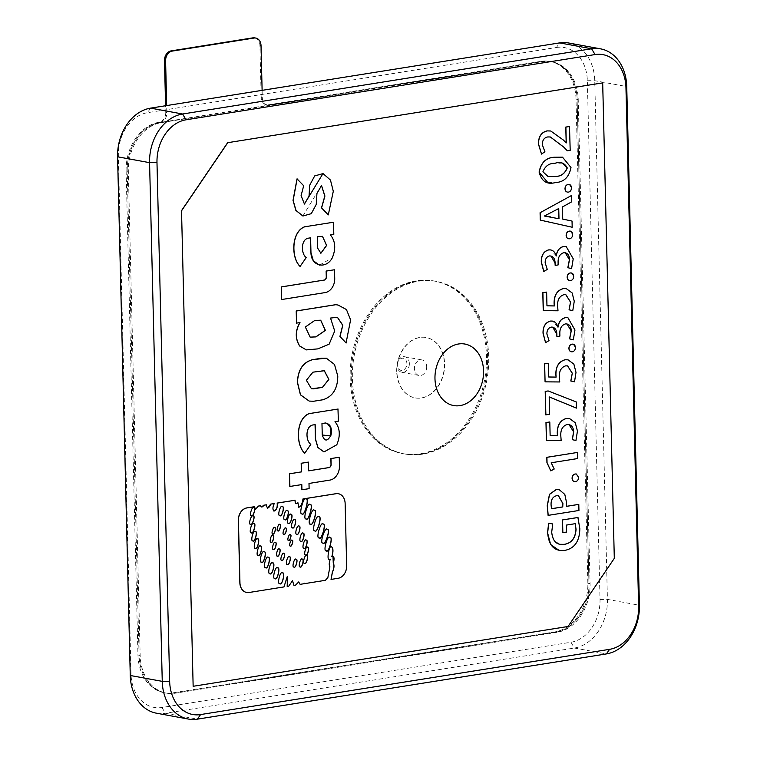 <?xml version="1.0" encoding="UTF-8"?>
<svg xmlns="http://www.w3.org/2000/svg" width="757" height="757" viewBox="0 0 757 757"><rect width="100%" height="100%" fill="white"/><g stroke="black" fill="none" stroke-linecap="round" stroke-linejoin="round"><path stroke-width="0.57" stroke-dasharray="3.79 2.84" d="M567.372 192.098L568.308 192.098C570.239 191.672 571.261 190.244 571.393 187.793L569.207 184.471M572.074 227.214L571.923 221.035L562.631 219.076L562.328 206.926L571.459 201.873L571.298 195.533M559.054 550.377L564.59 550.405C574.506 548.437 579.55 541.151 579.711 528.556L577.903 517.485M559.764 544.321L553.802 540.299L551.598 532.029L552.629 523.92M562.744 532.635L566.473 532.039L566.302 525.065L575.197 523.683M302.876 216L321.47 185.522M304.39 204.049L300.974 195.637L303.566 185.72L297.037 178.841M328.207 214.818L333.184 191.275L330.364 180.062L322.984 173.58M300.084 266.436L306.131 257.531C301.049 254.144 300.548 240.111 307.711 238.247L310.493 237.84M319.369 265.12L332.105 257.967C335.947 248.826 335.351 241.133 330.307 234.878L333.705 234.339L333.402 222.208M281.595 299.507L325.037 292.571A12.708 9.775 100.4 0 0 334.613 278.472L334.395 269.766M313.644 401.248L322.586 399.781C332.55 396.744 337.575 388.814 337.669 375.983L334.386 364.448L326.248 358.175M313.53 401.229L309.206 401.078M323.939 451.92L336.666 444.766C340.518 435.635 339.912 427.932 334.868 421.687L338.265 421.138L337.972 409.045M304.645 453.235L310.692 444.331C305.62 440.943 305.109 426.92 312.281 425.046L315.063 424.639M301.825 489.779L309.007 488.625L308.884 483.411L329.787 480.08A12.708 9.775 100.4 0 0 339.354 465.981L339.145 457.275M301.693 484.565L289.808 486.458M308.364 462.149L308.686 470.807M287.168 586.372L288.635 586.145L292.467 580.685M246.64 592.466A11.298 8.687 100.4 0 0 248.892 592.485L283.866 586.902L287.546 576.626M255.658 509.31L254.409 506.698M261.572 506.982L260.455 505.771M267.581 508.221L266.294 504.843M274.091 511.145L273.902 511.098C272.397 509.593 272.482 507.076 274.157 503.547M296.082 503.736L294.984 500.226M298.845 507.247L297.794 502.686M331.046 579.379L338.038 578.263A11.298 8.687 100.4 0 0 346.545 565.725L345.022 503.424A11.298 8.687 100.4 0 0 338.341 493.725M331.812 556.613L332.976 556.187M304.939 583.543L325.283 580.297L327.753 577.544L329.815 566.785C328.784 565.271 328.907 562.725 330.184 559.158L329.286 559.432C326.21 561.268 329.087 544.056 331.434 546.734L331.509 546.753M300.009 584.328L304.863 583.552M293.82 585.312L295.523 585.038L298.646 581.963M337.376 317.268L330.43 318.035L334.613 331.008L329.049 344.123L317.694 348.863L306.301 349.876M296.507 323.116L299.867 322.614M346.091 342.912L350.482 319.833L346.356 309.547L338.019 305.033M548.096 515.375L578.831 510.464L578.679 504.361M566.51 506.31L566.52 502.922L564.713 494.435L559.224 489.703M574.449 481.613L575.377 481.622C577.317 481.197 578.339 479.758 578.462 477.317L576.276 473.996M550.774 470.854L554.105 468.99L551.077 462.754L577.582 458.524L577.477 452.412M546.516 440.508L561.069 440.621L560.71 435.937C560.35 429.834 562.432 426.021 566.965 424.507L568.99 424.554M550.14 435.654L549.696 421.98M575.85 440.451L577.326 431.045L575.206 422.785L569.444 418.489M545.778 414.874L549.506 414.287L549.166 396.914M576.37 408.08L576.219 401.929L548.106 390.943M545.078 381.831L559.631 381.944L559.272 377.26C558.912 371.157 561.003 367.344 565.536 365.83L567.551 365.886M548.588 376.977L548.257 363.303M574.412 381.774L575.897 372.368L573.768 364.117L568.005 359.812M571.27 351.768L572.207 351.768C574.137 351.343 575.169 349.904 575.292 347.463L573.106 344.142M557.947 327.033L552.506 321.1M573.2 339.836L574.856 329.976L567.873 317.713M556.906 336.543L559.783 336.08L559.716 333.43C559.631 328.33 561.505 325.141 565.337 323.892L566.946 323.892M545.542 342.609L548.91 340.584L546.781 333.941C546.781 330.099 548.267 327.809 551.247 327.071L552.657 327.119M543.337 310.654L557.89 310.767L557.531 306.083C557.171 299.98 559.262 296.167 563.795 294.653L565.81 294.71M546.961 305.8L546.516 292.126M572.671 310.597L574.156 301.191L572.037 292.94L566.274 288.635M569.538 280.592L570.466 280.592C572.396 280.166 573.428 278.727 573.551 276.286L571.365 272.965M556.206 255.857L550.765 249.924M571.469 268.659L573.115 258.799L566.132 246.527M555.165 265.366L558.041 264.903L557.985 262.253C557.89 257.153 559.764 253.964 563.596 252.715L565.205 252.715M543.725 271.47L547.169 269.407L545.04 262.764C545.049 258.922 546.535 256.632 549.506 255.894L550.916 255.942M568.516 238.748L569.444 238.748C571.374 238.323 572.406 236.894 572.529 234.443L570.343 231.122M547.841 182.598L555.401 182.522C563.823 182.134 568.98 177.129 570.882 167.486L562.451 157.163M567.409 150.766L570.087 150.34L569.501 126.514M541.492 154.031L544.794 151.712L542.154 144.578C542.277 140.102 544.132 137.547 547.699 136.922L550.33 136.979M566.151 142.884L563.369 140.092L550.689 130.989M542.93 171.782L542.816 171.763C545.106 165.982 549.09 163.171 554.767 163.313L562.508 163.171M548.059 176.58L542.816 171.763M551.068 504.758L550.954 504.739C550.822 499.771 552.638 496.762 556.404 495.703L558.42 495.721M551.437 508.713L550.954 504.739M310.124 337.13L305.222 326.996L314.761 320.372L320.665 320.211M275.037 578.585L274.876 578.547C271.716 579.673 275.293 565.157 277.516 567.845L277.478 567.826M265.726 567.693L265.575 567.655C262.518 568.734 265.972 554.73 268.12 557.322L268.073 557.313M252.942 540.877L252.791 540.839C249.999 541.785 253.235 529.086 255.175 531.471M251.419 515.839L251.192 515.782C248.627 516.378 252.289 505.089 253.888 507.455M279.958 515.602L279.768 515.564C276.958 516.359 280.251 504.247 282.2 506.632M288.587 523.305L288.398 523.257C285.588 524.052 288.881 511.95 290.83 514.334M296.876 534.253L296.697 534.215C294.151 534.934 297.141 523.939 298.911 526.096M304.645 563.34L304.475 563.303C302.043 563.993 304.891 553.509 306.576 555.572M281.784 560.369L281.566 560.312C279.342 560.767 282.38 551.408 283.809 553.414M323.078 543.043L322.813 542.977C319.113 544.141 325.075 525.755 327.213 529.408M302.109 513.842L301.92 513.795C298.22 515.432 303.68 495.333 305.96 498.967M314.931 530.827L314.713 530.771C311.032 532.19 316.511 513.17 318.763 516.747M306.225 518.867L306.027 518.819C302.336 520.296 307.768 501.058 310.029 504.626M319.284 537.877L319.075 537.83C315.404 539.211 320.731 520.57 323.002 524.081M326.39 550.803L326.191 550.755C322.558 552.108 327.478 534.092 329.825 537.461M288.587 540.432L288.398 540.384C286.562 540.753 289.07 533.023 290.253 534.679M277.942 530.837L277.734 530.78C275.718 531.187 278.472 522.68 279.768 524.506M277.422 556.092L277.27 556.054C275.056 556.679 277.639 547.15 279.172 549.024L279.125 549.014M287.386 564.495L287.225 564.457C284.793 565.138 287.641 554.663 289.325 556.726L289.259 556.707M300.217 566.898L300.046 566.861C297.615 567.551 300.463 557.067 302.147 559.13L302.09 559.111M284.935 519.652L284.746 519.614C281.945 520.4 285.228 508.297 287.177 510.682M250.624 524.289L250.397 524.232C247.832 524.828 251.494 513.539 253.093 515.905M255.402 548.305L255.27 548.276C252.497 549.289 255.544 536.533 257.522 538.861M270.05 573.674L269.899 573.636C266.729 574.762 270.306 560.246 272.539 562.934M614.306 558.363L602.572 82.863M193.044 686.268L568.062 626.484M614.192 558.344L567.958 626.465M156.425 713.189A43.859 33.724 100.4 0 0 165.395 713.274L574.393 648.039A43.859 33.724 100.4 0 0 607.426 599.383L594.747 80.687A43.859 33.724 100.4 0 0 568.583 42.979M556.423 47.473A38.598 29.674 -79.6 0 1 587.347 80.725L600.017 599.43A38.598 29.674 -79.6 0 1 570.958 642.248L161.96 707.483A38.598 29.674 -79.6 0 1 131.037 674.232L118.366 155.526A38.598 29.674 -79.6 0 1 147.426 112.708L556.423 47.473L559.603 42.894M396.687 371.498A30.696 23.609 -79.6 0 1 426.087 337.499A30.696 23.609 -79.6 0 1 444.397 363.89A30.696 23.609 -79.6 0 1 414.997 397.889A30.696 23.609 -79.6 0 1 396.687 371.498M444.624 363.928A30.696 23.609 -79.6 0 1 415.224 397.927A30.696 23.609 -79.6 0 1 396.905 371.536A30.696 23.609 -79.6 0 1 426.305 337.537A30.696 23.609 -79.6 0 1 444.624 363.928M321.971 423.532L322.255 435.02M326.996 423.116L321.857 423.513M312.925 372.17L321.99 370.722M311.392 388.729L306.273 380.241L312.821 372.151M324.28 370.731L321.876 370.703M317.41 236.733L317.58 248.192L320.845 253.254M320.902 236.175L317.297 236.714M322.435 236.307L320.788 236.156M544.274 216.01L558.628 208.582M558.988 218.754L550.509 216.89M279.901 583.647L279.74 583.619C276.57 584.735 280.156 570.22 282.38 572.907M258.251 555.468L258.109 555.439C255.327 556.404 258.506 543.677 260.455 546.052M261.648 562.167L261.496 562.139C258.44 563.217 261.894 549.213 264.042 551.806M251.343 532.796L251.144 532.748C248.353 533.581 251.911 520.977 253.775 523.456M310.55 524.128L310.351 524.081C306.68 525.481 311.912 506.812 314.212 510.303M290.385 546.015L290.196 545.967C288.351 546.346 290.858 538.606 292.041 540.261M283.847 534.385L283.648 534.338C281.623 534.745 284.386 526.238 285.682 528.064M272.851 533.884L272.643 533.827C270.627 534.234 273.381 525.727 274.677 527.553M271.11 542.258L270.959 542.23C268.754 542.883 271.261 533.325 272.813 535.18M273.447 549.45L273.286 549.421C271.072 550.027 273.703 540.507 275.226 542.4M294.028 567.031L293.858 566.993C291.426 567.674 294.274 557.199 295.959 559.262M305.686 554.995L305.516 554.957C303.084 555.638 305.932 545.163 307.616 547.226M304.04 548.286L303.86 548.248C301.314 548.967 304.305 537.962 306.074 540.129M300.945 541.331L300.766 541.293C298.22 542.012 301.21 531.007 302.98 533.174M292.552 527.818L292.382 527.78C289.827 528.5 292.817 517.495 294.587 519.662M409.357 363.54A7.892 6.065 100.4 0 0 404.645 356.746A7.892 6.065 100.4 0 0 397.084 365.489A7.892 6.065 100.4 0 0 401.797 372.283A7.892 6.065 100.4 0 0 409.357 363.54M426.674 366.719A7.892 6.065 100.4 0 0 421.971 359.925A7.892 6.065 100.4 0 0 414.41 368.668A7.892 6.065 100.4 0 0 419.113 375.463A7.892 6.065 100.4 0 0 426.674 366.719M397.349 365.073A6.141 4.722 -79.6 0 1 401.967 358.26A6.141 4.722 -79.6 0 1 406.887 363.549A6.141 4.722 -79.6 0 1 402.26 370.362A6.141 4.722 -79.6 0 1 397.349 365.073M416.218 280.838A87.717 67.439 100.4 0 0 350.491 366.634A87.717 67.439 100.4 0 0 402.506 453.566A87.717 67.439 100.4 0 0 420.447 453.736A87.717 67.439 100.4 0 0 486.183 367.949A87.717 67.439 100.4 0 0 434.168 281.008A87.717 67.439 100.4 0 0 416.218 280.838M417.325 281.036A87.717 67.439 100.4 0 0 351.589 366.833A87.717 67.439 100.4 0 0 403.604 453.765A87.717 67.439 100.4 0 0 421.554 453.945A87.717 67.439 100.4 0 0 487.281 368.148A87.717 67.439 100.4 0 0 435.275 281.216A87.717 67.439 100.4 0 0 417.325 281.036A87.717 67.439 100.4 0 0 351.589 366.833A87.717 67.439 100.4 0 0 403.604 453.765A87.717 67.439 100.4 0 0 421.554 453.945A87.717 67.439 100.4 0 0 487.281 368.148A87.717 67.439 100.4 0 0 435.275 281.216A87.717 67.439 100.4 0 0 417.325 281.036M557.029 632.322L175.302 693.204A43.859 33.724 -79.6 0 1 166.322 693.119A43.859 33.724 -79.6 0 1 140.159 655.42L128.33 171.3A43.859 33.724 100.4 0 1 161.355 122.634L543.081 61.752A43.859 33.724 100.4 0 1 552.061 61.837A43.859 33.724 100.4 0 1 578.225 99.536L590.053 583.656A43.859 33.724 100.4 0 1 557.029 632.322L555.922 632.114A43.859 33.724 100.4 0 0 588.955 583.458L577.118 99.337A43.859 33.724 100.4 0 0 550.954 61.639A43.859 33.724 100.4 0 0 541.984 61.544L160.247 122.435A8.772 6.747 -79.6 0 0 166.852 112.698L166.682 105.564M161.355 122.634L160.247 122.435A43.859 33.724 100.4 0 0 127.223 171.091L126.126 170.893L137.954 655.013A43.859 33.724 -79.6 0 0 164.118 692.712A43.859 33.724 -79.6 0 0 173.088 692.797L554.824 631.915A43.859 33.724 100.4 0 0 587.848 583.259L576.02 99.139A43.859 33.724 100.4 0 0 549.847 61.431A43.859 33.724 100.4 0 0 540.877 61.345L268.215 104.835A8.772 6.747 -79.6 0 1 266.417 104.816A8.772 6.747 -79.6 0 1 261.184 97.275L259.916 45.411A8.772 6.747 -79.6 0 0 254.683 37.869M590.053 583.656L588.955 583.458A43.859 33.724 100.4 0 1 555.922 632.114L174.195 693.005A43.859 33.724 -79.6 0 1 165.225 692.92A43.859 33.724 -79.6 0 1 139.061 655.212L127.223 171.091A43.859 33.724 100.4 0 1 160.247 122.435L159.15 122.227A43.859 33.724 100.4 0 0 126.126 170.893M587.848 583.259L588.955 583.458L577.118 99.337A43.859 33.724 100.4 0 0 550.954 61.639A43.859 33.724 100.4 0 0 541.984 61.544L269.322 105.034A8.772 6.747 -79.6 0 1 267.524 105.024A8.772 6.747 -79.6 0 1 262.291 97.483L262.111 90.338M166.852 112.698L165.755 112.5L165.584 105.743M165.755 112.5A8.772 6.747 -79.6 0 1 159.15 122.227M554.824 631.915L174.195 693.005A43.859 33.724 -79.6 0 1 165.225 692.92A43.859 33.724 -79.6 0 1 139.061 655.212L127.223 171.091L128.33 171.3M422.652 454.143A87.717 67.439 -79.6 0 1 404.711 453.973A87.717 67.439 -79.6 0 1 352.696 367.041A87.717 67.439 -79.6 0 1 418.432 281.244A87.717 67.439 -79.6 0 1 436.373 281.415A87.717 67.439 -79.6 0 1 488.388 368.347A87.717 67.439 -79.6 0 1 422.652 454.143M587.347 80.725L594.747 80.687L626.739 86.553M150.605 108.128L147.426 112.708M117.581 156.794L118.366 155.526M130.261 675.49L131.037 674.232M161.96 707.483L165.395 713.274L197.397 719.15M570.958 642.248L574.393 648.039L606.395 653.916M600.017 599.43L607.426 599.383L639.419 605.25M261.023 45.609L259.916 45.411M262.291 97.483L261.184 97.275M269.322 105.034L268.215 104.835M543.081 61.752L540.877 61.345M578.225 99.536L576.02 99.139M175.302 693.204L173.088 692.797M140.159 655.42L137.954 655.013M404.645 356.746L421.971 359.925M401.797 372.283L419.113 375.463M404.711 453.973L402.506 453.566M436.373 281.415L434.168 281.008M267.524 105.024L266.417 104.816M552.061 61.837L549.847 61.431M166.322 693.119L164.118 692.712"/><path stroke-width="1.14" d="M483.562 370.93A31.264 24.035 100.4 0 0 458.515 343.99A31.264 24.035 100.4 0 0 434.972 378.67A31.264 24.035 100.4 0 0 460.019 405.61A31.264 24.035 100.4 0 0 483.562 370.93M569.207 184.471L568.119 184.453C566.17 184.869 565.119 186.307 564.987 188.767C565.252 191.152 566.359 192.269 568.308 192.098M540.082 212.717L540.261 220.088L572.188 227.242L572.037 221.053L562.735 219.095L562.442 206.945L571.563 201.892L571.412 195.552L540.082 212.717L571.412 195.552M576.086 528.954C575.575 538.047 571.658 543.176 564.343 544.349C556.783 545.418 552.572 541.321 551.711 532.048L552.733 523.939L548.749 523.238L547.661 532.691C548.664 545.598 554.342 551.512 564.703 550.424C574.62 548.456 579.663 541.17 579.824 528.575L577.903 517.485L562.432 519.945L562.744 532.635L566.577 532.057L566.406 525.084L575.292 523.664L575.982 528.935C575.462 538.028 571.554 543.157 564.239 544.33L559.764 544.321M552.629 523.92L548.636 523.219L547.548 532.673L550.623 544.52L559.054 550.377M575.188 523.645L575.982 528.935M297.141 178.86L293.129 200.378L295.996 210.446L302.932 216.01L311.288 213.673L316.237 204.437L316.937 193.48L321.526 185.531L324.914 196.035L321.602 207.882L328.292 214.893L333.298 191.294L330.459 180.052L323.04 173.59L314.685 175.917L309.736 185.153L309.036 196.11L304.446 204.068L301.087 195.656L303.68 185.739L297.037 178.841L293.016 200.359L295.883 210.427L302.876 216M321.47 185.522L324.8 196.054L321.498 207.863L328.207 214.818M322.984 173.58L304.39 204.049M304.513 226.816C291.161 231.945 290.991 258.042 300.084 266.436L306.244 257.55C301.163 254.163 300.652 240.139 307.825 238.266L310.607 237.821L310.957 252.318C310.805 266.35 325.974 269.615 332.219 257.986C336.061 248.854 335.465 241.152 330.412 234.907L333.809 234.358L333.515 222.227L304.513 226.816L333.515 222.227M310.493 237.84L310.853 252.299L313.303 260.73L319.369 265.12M281.282 286.912L281.699 299.526L281.282 286.912L324.091 280.081A2.886 2.224 100.4 0 0 326.267 276.882L326.125 271.053L334.395 269.766M326.248 358.175L312.518 359.651C302.914 362.338 297.87 369.918 297.406 382.408L300.425 394.823L309.149 401.068L300.538 394.842L297.51 382.427C297.984 369.936 303.018 362.357 312.622 359.67L321.574 358.203M315.063 424.639L315.414 439.098L317.855 447.501L323.939 451.92M309.083 413.615L309.187 413.634C295.836 418.763 295.665 444.861 304.759 453.254L304.645 453.235C295.552 444.842 295.732 418.744 309.083 413.615L337.972 409.045M301.693 484.603L301.825 489.779L309.121 488.653L308.998 483.439L329.891 480.099A12.708 9.775 100.4 0 0 339.467 466L339.25 457.256L330.97 458.581L331.112 464.41A2.886 2.224 100.4 0 1 328.945 467.608L308.686 470.845L308.364 462.149M301.929 489.798L301.806 484.584L289.808 486.458L289.496 473.787L301.39 471.885L301.172 463.256L308.364 462.111M308.686 470.807L328.831 467.589A2.886 2.224 100.4 0 0 331.008 464.391L330.866 458.562L339.145 457.275M602.686 82.882L227.772 142.685L181.529 210.806L193.149 686.287L568.062 626.484L614.306 558.363L602.686 82.882L227.772 142.685M287.546 576.626L287.168 586.372L288.739 586.164L292.524 580.695L293.934 585.331L292.467 580.685M293.934 585.331L295.637 585.066L298.693 581.972L300.113 584.347L325.396 580.316L327.866 577.563L329.929 566.804C328.898 565.29 329.021 562.754 330.298 559.177L329.418 559.451C326.314 561.287 329.191 544.075 331.547 546.753L331.566 546.762C333.288 548.219 333.411 551.512 331.926 556.632C334.102 555.827 334.594 557.985 333.383 563.104C334.433 565.413 334.13 568.412 332.474 572.112L331.027 579.417L338.152 578.282A11.298 8.687 100.4 0 0 346.659 565.744L345.135 503.443A11.298 8.687 100.4 0 0 336.089 493.706L303.084 498.967C302.346 503.992 300.908 506.736 298.769 507.218L297.908 502.705C295.959 504.559 295.022 503.736 295.098 500.245L277.27 503.093C277.687 507.408 276.608 510.086 274.015 511.117C272.511 509.612 272.596 507.095 274.271 503.566L270.798 504.124C268.584 508.95 267.126 509.187 266.407 504.824L263.881 505.222C262.461 507.36 261.345 507.54 260.559 505.752L258.553 506.073L255.592 509.291L254.409 506.698L246.829 507.909A11.298 8.687 100.4 0 0 238.323 520.438L239.846 582.748A11.298 8.687 100.4 0 0 246.64 592.466M260.455 505.771L258.449 506.054L255.488 509.272M266.294 504.843L263.777 505.203L261.572 506.982M274.271 503.566L270.684 504.105L267.581 508.221M295.098 500.245L277.157 503.064C277.582 507.389 276.494 510.067 273.902 511.098M297.775 502.866L296.082 503.736M338.341 493.725A11.298 8.687 100.4 0 0 335.976 493.687L302.97 498.948C302.242 503.963 300.794 506.717 298.655 507.199M332.976 556.187L333.269 563.085C334.329 565.394 334.026 568.393 332.361 572.093L331.046 579.379M331.434 546.734C333.175 548.2 333.307 551.493 331.812 556.613L331.926 556.632M330.298 559.177L329.314 559.432M304.286 583.221L304.939 583.543M298.646 581.963L300.113 584.347M306.301 349.876L299.621 345.987C295.069 338.616 295.164 330.809 299.895 322.577M338.019 305.033L335.777 304.664L296.205 310.976L296.507 323.116L300.009 322.596C295.268 330.828 295.173 338.634 299.725 346.015L299.621 345.987M296.612 323.135L296.318 311.004L335.89 304.692L338.067 305.043L346.441 309.547L350.595 319.851L346.091 342.912M346.063 342.968L339.921 336.449L342.703 325.273L337.376 317.268M559.224 489.703L556.054 489.637L549.468 494.33L547.235 505.695L548.096 515.375L578.944 510.483L578.793 504.389L566.51 506.348L566.633 502.941L564.807 494.425L559.281 489.713L556.168 489.656L549.582 494.349L547.349 505.714L548.2 515.394M578.793 504.389L566.51 506.31M576.276 473.996L575.197 473.977C573.238 474.384 572.197 475.822 572.065 478.282C572.33 480.676 573.437 481.783 575.377 481.622M577.582 452.431L546.914 457.323L547.046 462.622L550.803 470.911L554.219 469.018L551.191 462.773L577.686 458.543L577.582 452.431L546.809 457.304L546.933 462.603L550.774 470.854M546.403 440.508L561.174 440.64L560.814 435.956C560.454 429.853 562.546 426.04 567.078 424.526C571.1 424.327 573.314 426.768 573.711 431.859L572.339 439.694L575.954 440.47L577.44 431.064L575.301 422.785L569.501 418.498L566.406 418.441C560.256 420.211 557.209 425.131 557.266 433.193L557.436 435.777L550.14 435.654L549.8 421.961L546.071 422.557L546.403 440.508L545.967 422.529L549.696 421.98M569.444 418.489L566.406 418.441M575.85 440.451L572.226 439.675L573.607 431.84L568.99 424.554M545.201 391.369L545.778 414.874L549.61 414.306L549.194 396.942L576.37 408.08L576.323 401.958L548.144 390.943L545.201 391.369L545.892 414.902M548.257 363.303L544.529 363.862L545.078 381.831M556.007 377.1L548.702 376.977L548.371 363.284L544.643 363.88L545.078 381.85L559.745 381.963L559.385 377.279C559.026 371.176 561.107 367.363 565.64 365.849L567.608 365.896L572.283 373.192L570.797 380.998L574.525 381.793L576.001 372.387L573.863 364.108L568.062 359.83L564.977 359.774C558.817 361.534 555.77 366.454 555.827 374.526L556.111 377.128L548.702 376.995M568.005 359.812L564.977 359.774M567.551 365.886L572.169 373.163M573.106 344.142L572.018 344.123C570.068 344.539 569.027 345.968 568.886 348.438C569.16 350.822 570.267 351.939 572.207 351.768M552.506 321.1L550.311 321.072C545.324 322.577 542.892 326.608 543.024 333.184L545.542 342.609M567.873 317.713L565.347 317.675C561.183 318.64 558.723 321.772 557.937 327.1C556.688 322.766 554.171 320.76 550.424 321.091L550.311 321.072M566.946 323.892L571.138 330.828L569.567 338.852L573.314 339.855L574.97 330.005L567.93 317.722L565.347 317.675M552.657 327.119L556.745 334.017L556.906 336.543M546.516 292.126L542.788 292.685L543.233 310.654L558.004 310.786L557.644 306.102C557.284 299.999 559.366 296.186 563.899 294.672L565.867 294.719L570.541 302.015L569.056 309.821L572.784 310.616L574.26 301.21L572.122 292.931L566.321 288.644L563.236 288.597C557.086 290.357 554.029 295.277 554.086 303.349L554.266 305.923L546.961 305.8M566.274 288.635L563.236 288.597M565.81 294.71L570.428 301.986M571.365 272.965L570.276 272.946C568.327 273.362 567.286 274.791 567.154 277.261C567.419 279.645 568.526 280.762 570.466 280.592M550.765 249.924L548.57 249.895C543.583 251.4 541.151 255.431 541.283 261.998L543.725 271.47L547.273 269.426L545.154 262.783C545.154 258.941 546.639 256.651 549.61 255.913C553.036 256.036 554.872 258.355 555.118 262.859L555.165 265.404L558.155 264.922L558.089 262.282C558.004 257.172 559.877 253.992 563.7 252.734C567.372 252.62 569.311 254.939 569.51 259.67L567.939 267.694L571.573 268.678L567.826 267.675L569.396 259.651L565.205 252.715M566.132 246.527L563.605 246.498C559.442 247.463 556.982 250.595 556.206 255.923M550.916 255.942L555.004 262.84L555.165 265.366M570.343 231.122L569.255 231.103C567.305 231.519 566.264 232.957 566.132 235.418C566.397 237.802 567.504 238.919 569.444 238.748M562.451 157.163L554.446 157.238C546.071 157.588 540.952 162.556 539.088 172.142L547.841 182.598M569.501 126.514L565.772 127.072L566.189 142.922L563.482 140.121L550.746 130.999L547.046 130.895C541.34 132.276 538.454 136.639 538.397 143.981L541.492 154.031M550.33 136.979L563.842 147.227L567.324 150.785L570.191 150.359L569.501 126.476M550.689 130.989L547.046 130.895M547.16 130.923C541.444 132.295 538.558 136.657 538.511 144L538.397 143.981M569.614 126.495L565.886 127.091L566.274 142.903M538.511 144L541.539 154.097L544.908 151.741L542.267 144.596C542.391 140.121 544.236 137.566 547.803 136.941L550.386 136.989L563.956 147.246L567.438 150.804M555.515 182.541C563.927 182.163 569.094 177.147 570.996 167.505L562.508 157.172L554.559 157.257C546.176 157.607 541.056 162.575 539.202 172.161C541.51 181.406 546.951 184.859 555.515 182.541M554.872 163.332C560.549 161.373 564.684 162.935 567.267 167.997L567.267 167.997C564.873 173.713 560.852 176.542 555.193 176.457L548.115 176.589L542.93 171.782C545.22 166.01 549.203 163.19 554.872 163.332M555.193 176.457L548.059 176.58M562.508 163.171L567.154 167.978C564.76 173.694 560.738 176.523 555.089 176.438M571.573 268.678L573.229 258.828L566.189 246.536L563.71 246.517C559.555 247.482 557.086 250.614 556.31 255.942L556.234 255.951C554.947 251.589 552.43 249.573 548.683 249.914C543.696 251.419 541.264 255.45 541.397 262.026L541.283 261.998M541.397 262.026L543.838 271.489M563.34 288.616C557.19 290.376 554.143 295.296 554.2 303.368L554.379 305.951L546.961 305.819L546.63 292.107L542.901 292.704L543.337 310.673M570.541 302.015L569.16 309.84L572.784 310.616M550.424 321.091C545.437 322.596 543.006 326.627 543.129 333.203L545.579 342.666L549.014 340.603L546.895 333.96C546.895 330.118 548.38 327.838 551.351 327.09C554.777 327.213 556.613 329.532 556.849 334.036L556.906 336.581L559.896 336.108L559.83 333.459C559.745 328.349 561.618 325.169 565.441 323.911C569.113 323.797 571.043 326.116 571.251 330.847L569.68 338.871L573.314 339.855M558.051 327.119L558.051 327.119C558.827 321.801 561.297 318.659 565.451 317.694M572.283 373.192L570.901 381.017L574.525 381.793M565.082 359.793C558.931 361.562 555.884 366.473 555.941 374.545L556.111 377.128M549.27 396.933L576.474 408.099M548.144 390.943L545.314 391.397M566.52 418.47C560.369 420.23 557.313 425.15 557.37 433.212L557.549 435.795L550.14 435.672M575.301 473.996C573.352 474.412 572.311 475.841 572.178 478.31C572.443 480.695 573.551 481.802 575.49 481.641C577.421 481.215 578.452 479.777 578.575 477.336L576.332 474.005L575.197 473.977M562.905 503.537L562.744 506.944L551.446 508.751L551.068 504.758C550.935 499.8 552.742 496.781 556.518 495.721L558.477 495.731L562.905 503.537L562.631 506.925L551.437 508.713M558.42 495.721L562.792 503.519M346.167 342.987L339.921 336.449M340.035 336.468L342.817 325.255L337.433 317.287L330.535 318.063L334.717 331.055L329.134 344.17L317.76 348.892L306.358 349.895L299.725 346.015M315.934 336.903L310.181 337.139L305.336 327.015L314.874 320.391L320.722 320.22L325.406 330.374L315.934 336.903M320.665 320.211L325.292 330.393L315.82 336.884L310.124 337.13M254.513 506.717L246.933 507.928A11.298 8.687 100.4 0 0 238.427 520.466L239.95 582.767A11.298 8.687 100.4 0 0 249.006 592.504L283.979 586.921L287.215 576.635L287.282 586.401M274.99 578.575C277.213 581.262 280.8 566.747 277.63 567.864C275.406 565.176 271.82 579.692 274.99 578.575L275.094 578.594M277.63 567.864L277.526 567.835C280.686 566.728 277.109 581.244 274.876 578.547M265.679 567.674C267.827 570.276 271.29 556.263 268.233 557.341C266.076 554.749 262.622 568.753 265.679 567.674L265.773 567.703M268.233 557.341L268.129 557.322C271.176 556.244 267.723 570.248 265.575 567.655M258.213 555.458C260.162 557.824 263.341 545.106 260.559 546.071C258.62 543.706 255.431 556.423 258.213 555.458M252.895 540.867C254.835 543.252 258.071 530.543 255.289 531.49C253.349 529.105 250.113 541.813 252.895 540.867L252.999 540.886M251.296 515.801C252.895 518.167 256.557 506.878 254.002 507.474C252.403 505.108 248.741 516.397 251.296 515.801L251.475 515.858M279.882 515.583C281.822 517.968 285.115 505.865 282.304 506.651C280.364 504.276 277.071 516.378 279.882 515.583L280.014 515.621M288.512 523.286C290.451 525.661 293.744 513.558 290.934 514.353C288.994 511.969 285.701 524.071 288.512 523.286L288.644 523.314M296.81 534.234C298.58 536.401 301.57 525.396 299.015 526.124C297.246 523.958 294.255 534.962 296.81 534.234L296.933 534.272M303.973 548.267C305.743 550.434 308.733 539.429 306.178 540.148C304.409 537.981 301.418 548.986 303.973 548.267M304.579 563.322C306.263 565.384 309.111 554.909 306.68 555.591C304.995 553.528 302.147 564.012 304.579 563.322L304.692 563.35M293.971 567.012C295.656 569.075 298.504 558.59 296.072 559.281C294.388 557.218 291.54 567.693 293.971 567.012M281.68 560.331C283.109 562.337 286.137 552.979 283.913 553.433C282.484 551.427 279.456 560.786 281.68 560.331L281.841 560.379M273.391 549.44C274.914 551.323 277.545 541.813 275.34 542.419C273.816 540.536 271.186 550.046 273.391 549.44M272.757 533.846C274.053 535.672 276.807 527.165 274.791 527.572C273.495 525.746 270.732 534.253 272.757 533.846M283.752 534.357C285.058 536.183 287.811 527.667 285.786 528.083C284.49 526.257 281.736 534.764 283.752 534.357M290.3 545.996C291.483 547.652 293.99 539.911 292.155 540.29C290.972 538.624 288.464 546.365 290.3 545.996M322.927 542.996C325.065 546.649 331.027 528.254 327.327 529.427C325.188 525.774 319.227 544.16 322.927 542.996L323.135 543.062M306.065 498.995C303.794 495.352 298.324 515.451 302.034 513.814C304.305 517.457 309.774 497.358 306.065 498.995L305.942 498.958M318.867 516.766C316.625 513.189 311.136 532.209 314.827 530.799C317.079 534.366 322.558 515.347 318.867 516.766L318.716 516.719M310.455 524.099C312.755 527.582 317.987 508.912 314.316 510.322C312.026 506.83 306.793 525.509 310.455 524.099M310.143 504.645C307.872 501.077 302.44 520.314 306.131 518.848C308.402 522.415 313.833 503.178 310.143 504.645L309.992 504.607M319.18 537.848C321.46 541.359 326.787 522.727 323.116 524.099C320.845 520.589 315.508 539.23 319.18 537.848L319.34 537.896M326.305 550.774C328.642 554.143 333.563 536.126 329.929 537.479C327.592 534.111 322.671 552.127 326.305 550.774L326.447 550.812M288.512 540.403C289.694 542.059 292.202 534.328 290.357 534.697C289.183 533.042 286.676 540.772 288.512 540.403L288.644 540.441M277.847 530.799C279.144 532.625 281.907 524.118 279.882 524.525C278.585 522.699 275.822 531.215 277.847 530.799L277.999 530.846M271.072 542.249C272.615 544.103 275.132 534.546 272.917 535.199C271.375 533.344 268.858 542.901 271.072 542.249M277.374 556.073C278.907 557.947 281.49 548.418 279.286 549.043C277.753 547.169 275.17 556.698 277.374 556.073L277.478 556.102M279.286 549.043L279.182 549.014C281.386 548.399 278.794 557.928 277.27 556.054M287.329 564.476C289.013 566.539 291.861 556.064 289.429 556.745C287.745 554.682 284.897 565.167 287.329 564.476L287.442 564.504M289.429 556.745L289.316 556.717C291.757 556.035 288.909 566.52 287.225 564.457M300.16 566.879C301.844 568.942 304.692 558.467 302.261 559.149C300.576 557.086 297.728 567.57 300.16 566.879L300.274 566.908M302.261 559.149L302.147 559.12C304.579 558.448 301.731 568.923 300.046 566.861M305.629 554.976C307.314 557.038 310.162 546.563 307.73 547.245C306.046 545.182 303.197 555.666 305.629 554.976M300.879 541.312C302.649 543.479 305.639 532.474 303.084 533.193C301.314 531.026 298.324 542.031 300.879 541.312M292.486 527.799C294.255 529.966 297.246 518.961 294.7 519.681C292.931 517.514 289.94 528.518 292.486 527.799M284.859 519.633C286.808 522.008 290.092 509.906 287.291 510.701C285.342 508.316 282.049 520.419 284.859 519.633L284.992 519.662M250.501 524.251C252.1 526.617 255.762 515.328 253.207 515.924C251.608 513.558 247.946 524.847 250.501 524.251L250.681 524.298M251.258 532.767C253.122 535.246 256.68 522.642 253.879 523.475C252.015 521.005 248.457 533.6 251.258 532.767M255.383 548.295C257.361 550.623 260.399 537.867 257.626 538.88C255.648 536.552 252.611 549.308 255.383 548.295L255.459 548.314M261.6 562.158C263.758 564.75 267.212 550.746 264.155 551.825C261.998 549.232 258.544 563.236 261.6 562.158M270.003 573.664C272.236 576.351 275.813 561.836 272.652 562.953C270.419 560.265 266.843 574.781 270.003 573.664L270.107 573.683M279.853 583.638C282.077 586.325 285.663 571.809 282.493 572.926C280.26 570.239 276.683 584.754 279.853 583.638M255.128 531.461L255.175 531.471C257.957 530.525 254.721 543.223 252.791 540.839M253.765 507.417L253.888 507.455C256.443 506.859 252.781 518.148 251.192 515.782M282.124 506.613L282.2 506.632C285.001 505.837 281.718 517.949 279.768 515.564M290.754 514.306L290.83 514.334C293.631 513.539 290.347 525.642 288.398 523.257M298.845 526.077L298.911 526.096C301.456 525.377 298.466 536.382 296.697 534.215M306.519 555.553L306.576 555.572C309.007 554.881 306.159 565.365 304.475 563.303M283.695 553.376L283.809 553.414C286.032 552.96 282.995 562.319 281.566 560.312M327.062 529.351L327.213 529.408C330.913 528.235 324.952 546.63 322.813 542.977M305.885 498.948L305.96 498.967C309.66 497.34 304.2 517.438 301.92 513.795M318.659 516.719L318.763 516.747C322.454 515.328 316.965 534.347 314.713 530.771M309.944 504.597L310.029 504.626C313.72 503.159 308.288 522.396 306.027 518.819M322.908 524.052L323.002 524.081C326.674 522.708 321.347 541.34 319.075 537.83M329.73 537.432L329.825 537.461C333.459 536.107 328.538 554.124 326.191 550.755M290.168 534.65L290.253 534.679C292.088 534.3 289.581 542.04 288.398 540.384M279.683 524.478L279.768 524.506C281.793 524.099 279.03 532.606 277.734 530.78M287.102 510.653L287.177 510.682C289.988 509.887 286.695 521.989 284.746 519.614M252.97 515.858L253.093 515.905C255.648 515.309 251.996 526.598 250.397 524.232M257.494 538.852L257.522 538.861C260.294 537.848 257.248 550.604 255.27 548.276M272.492 562.915L272.539 562.934C275.709 561.817 272.123 576.332 269.899 573.636M181.529 210.806L193.149 686.287M181.425 210.787L227.658 142.666M638.634 606.518L625.963 87.812A38.598 29.674 100.4 0 0 595.04 54.561L186.042 119.795A38.598 29.674 100.4 0 0 156.983 162.613L169.653 681.319A38.598 29.674 100.4 0 0 200.577 714.57L609.574 649.336A38.598 29.674 100.4 0 0 638.634 606.518L639.419 605.25A43.859 33.724 -79.6 0 1 606.395 653.916L197.397 719.15A43.859 33.724 -79.6 0 1 188.417 719.065A43.859 33.724 -79.6 0 1 162.253 681.357L149.574 162.66A43.859 33.724 -79.6 0 1 182.607 114.004L591.605 48.77A43.859 33.724 -79.6 0 1 600.575 48.855A43.859 33.724 -79.6 0 1 626.739 86.553L639.419 605.25M600.575 48.855L568.583 42.979A43.859 33.724 100.4 0 0 559.603 42.894L150.605 108.128A43.859 33.724 100.4 0 0 117.581 156.794L130.261 675.49A43.859 33.724 100.4 0 0 156.425 713.189L188.417 719.065M289.922 486.477L289.496 473.787M289.609 473.806L301.39 471.885M301.494 471.914L301.172 463.256M301.286 463.275L308.478 462.13M304.759 453.254L310.805 444.35C305.733 440.971 305.222 426.939 312.386 425.065L315.167 424.62L315.527 439.117L317.968 447.519L323.996 451.929L336.78 444.785C340.622 435.654 340.025 427.96 334.982 421.706L338.379 421.166L337.972 409.007M322.255 435.02C324.526 441.634 327.44 441.672 330.998 435.152C332.276 428.065 330.43 424.015 325.463 422.983L321.971 423.532L322.255 435.02M309.187 413.634L338.076 409.026M322.141 435.001L330.686 435.89L330.885 428.14L326.996 423.116M309.263 401.087L313.644 401.248L322.7 399.8C332.654 396.763 337.688 388.833 337.783 376.002L334.48 364.439L326.305 358.184L321.678 358.231M322.397 387.414L328.879 379.408L324.327 370.741L312.925 372.17L306.386 380.26L311.449 388.738L322.397 387.414L328.765 379.418L324.28 370.731M313.341 388.861L322.283 387.395M313.228 388.833L311.392 388.729M281.396 286.931L324.091 280.081M281.699 299.526L325.15 292.59A12.708 9.775 100.4 0 0 334.726 278.491L334.509 269.747L326.229 271.072L326.371 276.901A2.886 2.224 100.4 0 1 324.195 280.109M304.626 226.835C291.275 231.964 291.095 258.061 300.198 266.455M317.685 248.22L320.902 253.264L326.636 245.429L322.482 236.326L317.41 236.733L317.685 248.22M320.845 253.254L326.532 245.41L322.435 236.307M578.017 517.504L562.432 519.945M562.546 519.964L562.848 532.654M558.742 208.525L558.988 218.754L544.387 216.029L558.742 208.525M540.195 212.736L540.375 220.107L572.188 227.242M550.613 216.909L544.274 216.01M558.628 208.582L558.874 218.735M568.233 184.481C566.274 184.888 565.233 186.326 565.101 188.786C565.365 191.171 566.473 192.287 568.412 192.117C570.352 191.691 571.374 190.262 571.497 187.821L571.497 187.812C571.28 185.389 570.182 184.282 568.233 184.481L568.119 184.453M282.333 572.898L282.38 572.907C285.55 571.79 281.973 586.306 279.74 583.619M575.405 347.482L575.405 347.482C575.178 345.06 574.09 343.952 572.131 344.142C570.182 344.558 569.132 345.996 568.999 348.457C569.264 350.841 570.371 351.958 572.32 351.787C574.251 351.362 575.282 349.933 575.405 347.482M260.417 546.043L260.455 546.052C263.237 545.087 260.048 557.805 258.109 555.439M263.994 551.796L264.042 551.806C267.098 550.727 263.644 564.731 261.496 562.139M253.69 523.428L253.775 523.456C256.566 522.623 253.008 535.227 251.144 532.748M573.664 276.305L573.664 276.305C573.437 273.883 572.349 272.775 570.39 272.965C568.441 273.381 567.39 274.819 567.258 277.28C567.532 279.664 568.63 280.781 570.579 280.61C572.51 280.185 573.541 278.746 573.664 276.305M572.642 234.471L572.642 234.462C572.415 232.039 571.327 230.932 569.368 231.131C567.419 231.538 566.368 232.976 566.236 235.436C566.501 237.821 567.608 238.938 569.557 238.767C571.488 238.341 572.519 236.913 572.642 234.471M314.117 510.275L314.212 510.303C317.874 508.893 312.641 527.563 310.351 524.081M291.965 540.233L292.041 540.261C293.877 539.892 291.369 547.623 290.196 545.967M285.588 528.026L285.682 528.064C287.698 527.648 284.944 536.155 283.648 534.338M274.583 527.515L274.677 527.553C276.702 527.146 273.939 535.653 272.643 533.827M272.775 535.171L272.813 535.18C275.018 534.527 272.501 544.075 270.959 542.23M275.17 542.381L275.226 542.4C277.44 541.794 274.81 551.304 273.286 549.421M295.902 559.243L295.959 559.262C298.39 558.571 295.542 569.056 293.858 566.993M307.56 547.207L307.616 547.226C310.048 546.535 307.2 557.02 305.516 554.957M306.008 540.11L306.074 540.129C308.619 539.41 305.629 550.415 303.86 548.248M302.914 533.155L302.98 533.174C305.525 532.455 302.535 543.45 300.766 541.293M294.52 519.643L294.587 519.662C297.141 518.942 294.151 529.947 292.382 527.78M166.682 105.564L165.594 60.834A8.772 6.747 -79.6 0 1 172.199 51.098L253.992 38.049A8.772 6.747 -79.6 0 1 255.79 38.068A8.772 6.747 -79.6 0 1 261.023 45.609L262.111 90.338M165.584 105.743L164.487 60.626A8.772 6.747 -79.6 0 1 171.091 50.899L252.895 37.85A8.772 6.747 -79.6 0 1 254.683 37.869L255.79 38.068M625.963 87.812L626.739 86.553M559.603 42.894L591.605 48.77L595.04 54.561M150.605 108.128L182.607 114.004L186.042 119.795M156.983 162.613L149.574 162.66L117.581 156.794M130.261 675.49L162.253 681.357L169.653 681.319M200.577 714.57L197.397 719.15M609.574 649.336L606.395 653.916M165.594 60.834L164.487 60.626M172.199 51.098L171.091 50.899M253.992 38.049L252.895 37.85"/></g></svg>
